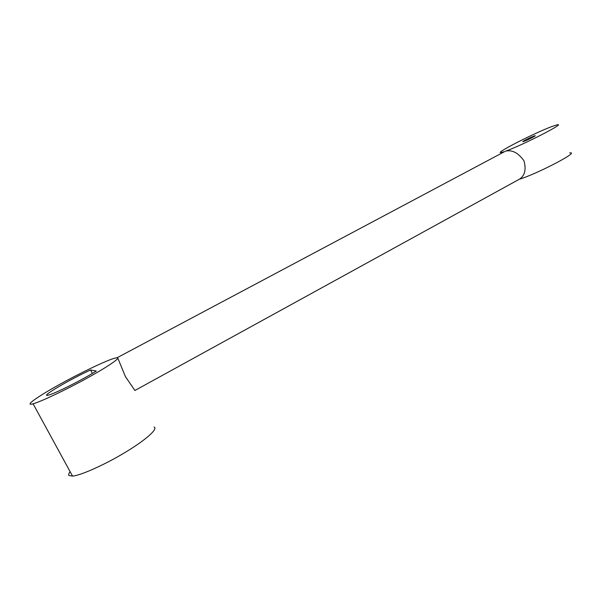 <?xml version="1.0" encoding="UTF-8"?>
<svg xmlns="http://www.w3.org/2000/svg" width="601" height="601" viewBox="0 0 601 601"><rect width="100%" height="100%" fill="white"/><g stroke="black" fill="none" stroke-linecap="round" stroke-linejoin="round"><path stroke-width="0.9" d="M519.685 179.038L519.955 178.888C524.973 175.169 526.303 169.114 523.929 160.737C518.212 152.812 512.112 149.619 505.606 151.151C522.314 145.299 567.78 121.98 556.857 124.903L551.898 126.526C533.943 133.137 491.49 154.975 501.767 152.369L504.84 151.512M90.563 370.013L96.295 371.012C83.952 378.968 55.487 393.362 48.719 395.045C37.69 398.35 69.964 379.231 90.563 370.013L92.381 373.416M154.021 427.033C158.333 428.626 146.584 439.399 126.082 451.847C105.648 464.295 81.195 475.338 72.541 476.12L68.935 475.481C68.349 474.722 68.739 473.453 70.122 471.687M117.819 358.151L125.399 376.572L134.909 390.485L519.955 178.888M117.233 357.73L114.814 358.143C106.294 360.48 80.534 372.793 58.823 384.865C36.992 396.96 23.649 406.494 33.093 403.812C41.063 401.611 65.532 390.011 86.664 378.375C107.864 366.715 120.786 357.835 117.233 357.73M524.057 141.34L523.14 141.633C520.887 142.212 530.217 137.419 533.966 136.066L534.928 135.751C537.211 135.15 527.746 140.018 524.057 141.34M519.272 179.263C536.866 174.057 580.866 151.039 569.695 152.947M501.767 152.369L502.053 152.985M33.093 403.812L72.541 476.12M504.84 151.505L117.127 357.73"/></g></svg>
